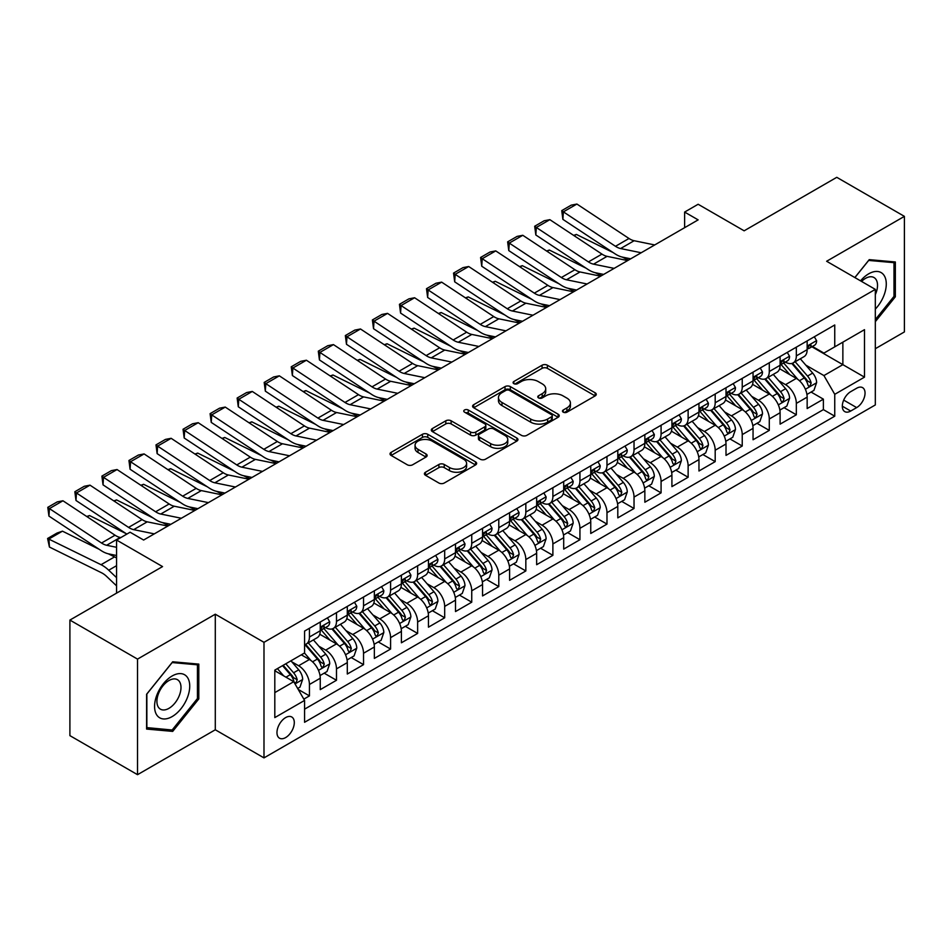 <?xml version="1.0" encoding="UTF-8"?>
<svg xmlns="http://www.w3.org/2000/svg" width="952" height="952" viewBox="0 0 952 952"><rect width="100%" height="100%" fill="white"/><g stroke="black" fill="none" stroke-linecap="round" stroke-linejoin="round"><path stroke-width="1.43" d="M563.239 412.168A2.63 1.523 0 0 0 566.952 412.168L595.167 395.877A3.76 2.166 0 0 0 596.261 394.354A3.76 2.166 0 0 0 595.167 392.819L547.376 365.223A3.76 2.166 0 0 0 542.069 365.223L513.854 381.514A2.63 1.523 0 0 0 513.08 382.585A2.63 1.523 0 0 0 513.854 383.656A2.63 1.523 0 0 0 517.567 383.656L521.22 381.55A12.019 6.938 0 0 1 538.213 381.55L542.2 383.846A12.019 6.938 0 0 1 545.722 388.749A12.019 6.938 0 0 1 542.2 393.664L538.546 395.77A2.63 1.523 0 0 0 537.773 396.841A2.63 1.523 0 0 0 538.546 397.912A2.63 1.523 0 0 0 542.259 397.912L545.913 395.806A12.019 6.938 0 0 1 562.906 395.806L566.892 398.103A12.019 6.938 0 0 1 570.415 403.005A12.019 6.938 0 0 1 566.892 407.92L563.239 410.026A2.63 1.523 0 0 0 562.465 411.097A2.63 1.523 0 0 0 563.239 412.168L563.239 410.026M285.624 737.586A12.245 7.069 120 0 0 293.632 726.804A12.245 7.069 120 0 0 291.752 716.987A12.245 7.069 120 0 0 285.624 717.594A12.245 7.069 120 0 0 277.627 728.387A12.245 7.069 120 0 0 279.507 738.193A12.245 7.069 120 0 0 285.624 737.586M425.508 472.228A3.76 2.166 0 0 0 424.402 473.751A3.76 2.166 0 0 0 425.508 475.286L438.908 483.033A3.76 2.166 0 0 0 444.227 483.033L475.548 464.945A3.76 2.166 0 0 0 476.654 463.41A3.76 2.166 0 0 0 475.548 461.875L427.757 434.279A3.76 2.166 0 0 0 422.45 434.279L391.117 452.367A3.76 2.166 0 0 0 390.022 453.902A3.76 2.166 0 0 0 391.117 455.437L407.313 464.79A3.76 2.166 0 0 0 412.621 464.79L426.032 457.043A3.76 2.166 0 0 0 427.139 455.508A3.76 2.166 0 0 0 426.032 453.985L417.999 449.344A10.044 5.795 0 0 1 415.06 445.238A10.044 5.795 0 0 1 421.26 439.883A10.044 5.795 0 0 1 432.208 441.145L463.672 459.304A10.044 5.795 0 0 1 466.611 463.41A10.044 5.795 0 0 1 460.411 468.765A10.044 5.795 0 0 1 449.463 467.503L444.227 464.481A3.76 2.166 0 0 0 438.908 464.481L425.508 472.228L425.508 475.286M875.316 348.718L904.4 331.927L904.4 216.366L836.772 177.322L744.131 230.812L698.137 204.263L684.619 212.07L698.137 219.876L143.621 540.034L130.091 532.216L116.572 540.034L116.572 593.132M137.528 659.105L137.528 774.678L215.295 729.779L215.295 614.207L137.528 659.105L69.901 620.073L162.554 566.583L116.572 540.034M215.295 614.207L263.99 642.326L875.316 289.372L875.316 404.945L263.99 757.887L263.99 642.326M904.4 216.366L826.633 261.264L875.316 289.372M521.482 435.362A3.76 2.166 0 0 0 526.801 435.362L558.134 417.262A3.76 2.166 0 0 0 559.229 415.738A3.76 2.166 0 0 0 558.134 414.203L510.332 386.607A3.76 2.166 0 0 0 505.024 386.607L473.691 404.695A3.76 2.166 0 0 0 472.597 406.23A3.76 2.166 0 0 0 473.691 407.765L521.482 435.362M465.587 412.74A2.63 1.523 0 0 1 468.253 413.108L516.793 441.133L485.508 459.197A3.76 2.166 0 0 1 480.201 459.197L432.41 431.601L432.41 428.531A3.76 2.166 0 0 0 431.304 430.066A3.76 2.166 0 0 0 432.41 431.601M432.41 428.531L445.81 420.796A3.76 2.166 0 0 1 451.129 420.796L470.514 431.982A3.76 2.166 0 0 0 475.822 431.982L484.711 426.853A3.76 2.166 0 0 0 485.817 425.318A3.76 2.166 0 0 0 484.711 423.783L464.528 412.133A2.63 1.523 0 0 1 463.767 411.062A2.63 1.523 0 0 1 465.385 409.657A2.63 1.523 0 0 1 468.253 409.991L516.841 438.039A3.76 2.166 0 0 1 517.936 439.574A3.76 2.166 0 0 1 516.841 441.109L516.841 438.039M137.528 774.678L69.901 735.634L69.901 620.073M303.819 699.137L309.436 695.888L298.214 689.415M291.824 661.83L298.619 665.745A15.303 8.83 60 0 1 309.436 684.488L320.253 678.24L320.253 689.641L336.484 680.275L324.18 673.171M318.872 646.206L325.667 650.133A15.303 8.83 60 0 1 336.484 668.875L347.302 662.628L347.302 674.028L363.533 664.651L351.228 657.546M345.921 630.593L352.716 634.52A15.303 8.83 60 0 1 363.533 653.25L374.35 647.003L374.35 658.415L390.582 649.038L378.277 641.934M372.97 614.98L379.765 618.895A15.303 8.83 60 0 1 390.582 637.638L401.399 631.39L401.399 642.79L417.63 633.425L405.326 626.321M400.018 599.355L406.813 603.282A15.303 8.83 60 0 1 417.63 622.025L428.459 615.777L428.459 627.178L444.679 617.8L432.375 610.696M427.067 583.743L433.862 587.658A15.303 8.83 60 0 1 444.679 606.4L455.508 600.153L455.508 611.553L471.74 602.188L459.423 595.083M454.128 568.13L460.911 572.045A15.303 8.83 60 0 1 471.74 590.787L482.557 584.54L482.557 595.94L498.788 586.575L486.472 579.459M481.177 552.505L487.959 556.432A15.303 8.83 60 0 1 498.788 575.175L509.606 568.927L509.606 580.327L525.837 570.95L513.521 563.846M508.225 536.892L515.02 540.807A15.303 8.83 60 0 1 525.837 559.55L536.654 553.302L536.654 564.703L552.886 555.337L540.581 548.233M535.274 521.268L542.069 525.195A15.303 8.83 60 0 1 552.886 543.937L563.703 537.69L563.703 549.09L579.935 539.725L567.63 532.608M562.323 505.655L569.117 509.582A15.303 8.83 60 0 1 579.935 528.312L590.752 522.077L590.752 533.477L606.983 524.1L594.679 516.995M589.371 490.042L596.166 493.957A15.303 8.83 60 0 1 606.983 512.7L617.8 506.452L617.8 517.852L634.032 508.487L621.727 501.383M616.42 474.417L623.215 478.344A15.303 8.83 60 0 1 634.032 497.087L644.849 490.839L644.849 502.239L661.081 492.862L648.776 485.758M643.469 458.805L650.264 462.72A15.303 8.83 60 0 1 661.081 481.462L671.91 475.215L671.91 486.615L688.129 477.25L675.825 470.145M670.517 443.192L677.312 447.107A15.303 8.83 60 0 1 688.129 465.849L698.958 459.602L698.958 471.002L715.19 461.637L702.873 454.532M697.578 427.567L704.361 431.494A15.303 8.83 60 0 1 715.19 450.237L726.007 443.989L726.007 455.389L742.239 446.012L729.922 438.908M724.627 411.954L731.41 415.869A15.303 8.83 60 0 1 742.239 434.612L753.056 428.364L753.056 439.764L769.287 430.399L756.983 423.295M751.675 396.341L758.47 400.257A15.303 8.83 60 0 1 769.287 418.999L780.104 412.752L780.104 424.152L796.336 414.786L796.336 403.386A15.303 8.83 -120 0 0 785.519 384.644L778.724 380.717M784.031 407.67L796.336 414.786M320.253 678.24A15.303 8.83 -120 0 0 309.436 659.498L301.32 654.821M347.302 662.628A15.303 8.83 -120 0 0 336.484 643.885L319.753 634.222M374.35 647.003A15.303 8.83 -120 0 0 363.533 628.272L346.802 618.61M401.399 631.39A15.303 8.83 -120 0 0 390.582 612.648L373.85 602.997M428.459 615.777A15.303 8.83 -120 0 0 417.63 597.035L400.911 587.372M455.508 600.153A15.303 8.83 -120 0 0 444.679 581.422L427.96 571.759M482.557 584.54A15.303 8.83 -120 0 0 471.74 565.797L455.008 556.146M509.606 568.927A15.303 8.83 -120 0 0 498.788 550.185L482.057 540.522M536.654 553.302A15.303 8.83 -120 0 0 525.837 534.56L509.106 524.909M563.703 537.69A15.303 8.83 -120 0 0 552.886 518.947L536.154 509.284M590.752 522.077A15.303 8.83 -120 0 0 579.935 503.334L563.203 493.671M617.8 506.452A15.303 8.83 -120 0 0 606.983 487.71L590.252 478.059M644.849 490.839A15.303 8.83 -120 0 0 634.032 472.097L617.301 462.434M671.91 475.215A15.303 8.83 -120 0 0 661.081 456.484L644.361 446.821M698.958 459.602A15.303 8.83 -120 0 0 688.129 440.859L671.41 431.208M726.007 443.989A15.303 8.83 -120 0 0 715.19 425.247L698.459 415.584M753.056 428.364A15.303 8.83 -120 0 0 742.239 409.622L725.507 399.971M780.104 412.752A15.303 8.83 -120 0 0 769.287 394.009L752.556 384.346M856.657 388.237L850.707 391.665A11.864 6.842 120 0 0 842.96 402.113A11.864 6.842 120 0 0 844.781 411.621A11.864 6.842 120 0 0 850.707 411.038L856.657 407.599A11.864 6.842 120 0 0 864.404 397.151A11.864 6.842 120 0 0 862.583 387.642A11.864 6.842 120 0 0 856.657 388.237M274.807 692.616L293.74 681.68L304.569 700.422L304.569 722.282L834.749 416.191L834.749 394.318L823.92 375.576L805.773 365.104M304.569 700.422L274.807 717.594L274.807 670.125L304.569 652.941L304.569 631.081L834.749 324.977L834.749 346.849L864.499 329.666L864.499 377.147L834.749 394.318M325.524 627.558L325.667 627.642A15.303 8.83 60 0 0 333.319 628.403L344.136 622.156A15.303 8.83 -120 0 0 347.302 615.147L347.302 606.4M352.573 611.946L352.716 612.029A15.303 8.83 60 0 0 360.368 612.779L371.185 606.531A15.303 8.83 -120 0 0 374.35 599.534L374.35 590.787M379.622 596.321L379.765 596.404A15.303 8.83 60 0 0 387.416 597.166L398.233 590.918A15.303 8.83 -120 0 0 401.399 583.909L401.399 575.175M406.671 580.708L406.813 580.791A15.303 8.83 60 0 0 414.465 581.553L425.282 575.305A15.303 8.83 -120 0 0 428.459 568.296L428.459 559.55M433.719 565.095L433.862 565.179A15.303 8.83 60 0 0 441.514 565.928L452.331 559.681A15.303 8.83 -120 0 0 455.508 552.684L455.508 543.937M460.768 549.471L460.911 549.554A15.303 8.83 60 0 0 468.562 550.315L479.38 544.068A15.303 8.83 -120 0 0 482.557 537.059L482.557 528.312M487.817 533.858L487.959 533.941A15.303 8.83 60 0 0 495.611 534.703L506.44 528.455A15.303 8.83 -120 0 0 509.606 521.446L509.606 512.7M514.877 518.245L515.02 518.328A15.303 8.83 60 0 0 522.66 519.078L533.489 512.83A15.303 8.83 -120 0 0 536.654 505.833L536.654 497.087M541.926 502.62L542.069 502.704A15.303 8.83 60 0 0 549.721 503.465L560.538 497.218A15.303 8.83 -120 0 0 563.703 490.209L563.703 481.462M568.975 487.007L569.117 487.091A15.303 8.83 60 0 0 576.769 487.84L587.586 481.605A15.303 8.83 -120 0 0 590.752 474.596L590.752 465.849M596.023 471.395L596.166 471.466A15.303 8.83 60 0 0 603.818 472.228L614.635 465.98A15.303 8.83 -120 0 0 617.8 458.971L617.8 450.237M623.072 455.77L623.215 455.853A15.303 8.83 60 0 0 630.867 456.615L641.684 450.367A15.303 8.83 -120 0 0 644.849 443.358L644.849 434.612M650.121 440.157L650.264 440.24A15.303 8.83 60 0 0 657.915 440.99L668.732 434.743A15.303 8.83 -120 0 0 671.91 427.745L671.91 418.999M677.169 424.532L677.312 424.616A15.303 8.83 60 0 0 684.964 425.377L695.781 419.13A15.303 8.83 -120 0 0 698.958 412.121L698.958 403.374M704.218 408.92L704.361 409.003A15.303 8.83 60 0 0 712.013 409.765L722.83 403.517A15.303 8.83 -120 0 0 726.007 396.508L726.007 387.762M731.279 393.307L731.41 393.39A15.303 8.83 60 0 0 739.061 394.14L749.89 387.892A15.303 8.83 -120 0 0 753.056 380.895L753.056 372.149M758.327 377.682L758.47 377.765A15.303 8.83 60 0 0 766.11 378.527L776.939 372.28A15.303 8.83 -120 0 0 780.104 365.27L780.104 356.524M304.569 709.169L823.385 409.622L823.385 399.162L807.153 408.539L807.153 397.139A15.303 8.83 -120 0 0 796.336 378.396L779.605 368.733M785.376 362.069L785.519 362.153A15.303 8.83 -120 0 0 793.171 362.902A15.303 8.83 -120 0 0 796.336 355.905L796.336 347.159M793.171 362.902L803.988 356.667A15.303 8.83 -120 0 0 807.153 349.658L807.153 340.911M309.436 628.272L309.436 637.019A15.303 8.83 60 0 1 306.27 644.016A15.303 8.83 60 0 1 304.569 644.635M306.27 644.016L317.087 637.769A15.303 8.83 -120 0 0 320.253 630.771L320.253 622.025M336.484 612.648L336.484 621.394A15.303 8.83 60 0 1 333.319 628.403M363.533 597.035L363.533 605.781A15.303 8.83 60 0 1 360.368 612.779M390.582 581.41L390.582 590.157A15.303 8.83 60 0 1 387.416 597.166M417.63 565.797L417.63 574.544A15.303 8.83 60 0 1 414.465 581.553M444.679 550.185L444.679 558.931A15.303 8.83 60 0 1 441.514 565.928M471.74 534.56L471.74 543.306A15.303 8.83 60 0 1 468.562 550.315M498.788 518.947L498.788 527.694A15.303 8.83 60 0 1 495.611 534.703M525.837 503.334L525.837 512.081A15.303 8.83 60 0 1 522.66 519.078M552.886 487.71L552.886 496.456A15.303 8.83 60 0 1 549.721 503.465M579.935 472.097L579.935 480.843A15.303 8.83 60 0 1 576.769 487.84M606.983 456.472L606.983 465.219A15.303 8.83 60 0 1 603.818 472.228M634.032 440.859L634.032 449.606A15.303 8.83 60 0 1 630.867 456.615M661.081 425.247L661.081 433.993A15.303 8.83 60 0 1 657.915 440.99M688.129 409.622L688.129 418.368A15.303 8.83 60 0 1 684.964 425.377M715.19 394.009L715.19 402.755A15.303 8.83 60 0 1 712.013 409.765M742.239 378.396L742.239 387.143A15.303 8.83 60 0 1 739.061 394.14M769.287 362.772L769.287 371.518A15.303 8.83 60 0 1 766.11 378.527M769.287 418.999L769.287 430.399M742.239 434.612L742.239 446.012M715.19 450.237L715.19 461.637M688.129 465.849L688.129 477.25M661.081 481.462L661.081 492.862M634.032 497.087L634.032 508.487M606.983 512.7L606.983 524.1M579.935 528.312L579.935 539.725M552.886 543.937L552.886 555.337M525.837 559.55L525.837 570.95M498.788 575.175L498.788 586.575M471.74 590.787L471.74 602.188M444.679 606.4L444.679 617.8M417.63 622.025L417.63 633.425M390.582 637.638L390.582 649.038M363.533 653.25L363.533 664.651M336.484 668.875L336.484 680.275M309.436 684.488L309.436 695.888M293.74 681.68L274.807 670.743M823.92 375.576L842.865 364.652L842.865 342.161L864.499 329.666M811.877 346.766L864.499 377.147M812.425 346.457L823.92 353.097L834.749 346.849M215.295 729.779L263.99 757.887M684.619 212.07L684.619 227.683M811.08 392.057L823.385 399.162M823.385 409.622L834.749 416.191M875.316 321.681L895.344 296.786L895.344 261.978L869.236 259.646L854.837 277.556M146.596 729.065L172.693 731.398L198.801 698.923L198.801 664.115L172.693 661.783L146.596 694.258L146.596 729.065M893.987 296.001L895.344 296.786M197.445 698.149L198.801 698.923M169.932 729.803L172.693 731.398M564.286 412.537L566.892 411.038A12.019 6.938 0 0 0 570.415 406.135L570.415 403.005M545.722 388.749L545.722 391.879A12.019 6.938 0 0 1 542.2 396.782L539.594 398.281M595.119 395.913L547.376 368.353A3.76 2.166 0 0 0 542.069 368.353L514.901 384.025M558.074 417.297L510.332 389.737A3.76 2.166 0 0 0 505.024 389.737L473.739 407.789M551.494 416.809A2.63 1.523 0 0 0 552.255 415.738A2.63 1.523 0 0 0 551.494 414.655L509.534 390.439A2.63 1.523 0 0 0 505.821 390.439L501.978 392.664A12.019 6.938 0 0 0 498.455 397.567A12.019 6.938 0 0 0 501.978 402.47L530.645 419.035A12.019 6.938 0 0 0 547.638 419.035L551.494 416.809L551.494 419.927A2.63 1.523 0 0 0 552.255 418.856L552.255 415.738M498.455 397.567L498.455 400.697A12.019 6.938 0 0 0 501.978 405.6L501.978 402.47M551.494 419.927L547.638 422.152A12.019 6.938 0 0 1 530.645 422.152L501.978 405.6M432.458 431.625L445.81 423.914L445.81 420.796M485.817 425.318L485.817 428.436A3.76 2.166 0 0 1 484.711 429.971L475.822 435.112A3.76 2.166 0 0 1 470.514 435.112L451.129 423.914A3.76 2.166 0 0 0 445.81 423.914M490.625 443.596A10.044 5.795 0 0 0 501.573 444.858A10.044 5.795 0 0 0 507.773 439.491A10.044 5.795 0 0 0 504.822 435.397L493.743 428.995A3.76 2.166 0 0 0 488.435 428.995L479.534 434.124A3.76 2.166 0 0 0 478.44 435.659A3.76 2.166 0 0 0 479.534 437.194L490.625 443.596L490.625 446.714A10.044 5.795 0 0 0 501.573 447.975A10.044 5.795 0 0 0 507.773 442.62L507.773 439.491M478.44 435.659L478.44 438.789A3.76 2.166 0 0 0 479.534 440.324L479.534 437.194M490.625 446.714L479.534 440.324M466.611 463.41L466.611 466.528A10.044 5.795 0 0 1 460.411 471.894A10.044 5.795 0 0 1 449.463 470.633L444.227 467.61A3.76 2.166 0 0 0 438.908 467.61L425.556 475.322M415.06 445.238L415.06 448.368A10.044 5.795 0 0 0 417.999 452.462L417.999 449.344M425.984 457.079L417.999 452.462M475.5 464.969L427.757 437.408A3.76 2.166 0 0 0 422.45 437.408L391.165 455.461M806.927 394.449L813.912 390.415L816.626 382.609A10.139 5.855 -120 0 0 812.675 373.089L800.311 358.785M573.639 235.394L576.412 234.442L613.136 252.577M622.251 257.076L628.427 260.122M797.836 379.384L783.71 363.021M789.803 374.624L781.604 365.128A24.288 14.03 -120 0 0 780.854 364.283M791.79 363.462L804.285 377.932A10.139 5.855 60 0 1 807.903 384.917L808.641 386.119L810.009 385.929L811.152 383.037A10.139 5.855 -120 0 0 807.534 376.052L795.17 361.748M792.528 363.224L805.951 378.777A5.165 2.987 60 0 1 807.26 380.788L811.152 383.037M576.412 234.442L574.163 235.739M641.184 252.756L620.597 248.543A19.123 11.043 60 0 1 615.48 246.294L563.37 211.856L562.882 219.365L614.992 253.803A28.691 16.565 -120 0 0 622.679 257.171L630.7 258.813M814.329 336.77L816.626 340.757A10.139 5.855 60 0 1 814.519 345.243L809.378 348.206A10.139 5.855 -120 0 0 811.152 345.873L810.937 344.969M654.714 244.95L634.127 240.725A19.123 11.043 60 0 1 628.998 238.488L576.9 204.049L563.37 211.856L561.751 210.618L571.212 205.156L576.9 204.049M807.498 348.682L807.534 348.682A10.139 5.855 -120 0 0 809.378 348.206M809.843 345.112L811.152 345.873C810.509 344.338 809.426 344.969 807.903 347.742A10.139 5.855 60 0 1 807.153 349.194M562.882 219.365L561.751 210.618M875.316 309.114A24.871 14.351 120 0 0 885.955 280.281A24.871 14.351 120 0 0 868.688 273.831A24.871 14.351 120 0 0 860.548 280.84M875.316 294.644A17.029 9.829 120 0 0 874.007 277.544A17.029 9.829 120 0 0 865.487 278.389A17.029 9.829 120 0 0 861.56 281.423M854.896 277.579L868.688 260.42L893.987 262.669L893.987 296.393L875.316 319.61M892.31 261.705L893.987 262.669M187.377 697.637A24.871 14.351 120 0 0 180.951 673.623A24.871 14.351 120 0 0 156.925 694.924A24.871 14.351 120 0 0 163.363 718.938A24.871 14.351 120 0 0 187.377 697.637M179.381 695.365A17.029 9.829 120 0 0 177.465 679.692A17.029 9.829 120 0 0 158.532 693.496A17.029 9.829 120 0 0 160.436 709.181A17.029 9.829 120 0 0 179.381 695.365M146.858 727.744L146.858 694.02L172.157 662.556L197.445 664.817L197.445 698.542L172.157 730.005L146.596 727.59M195.767 663.853L197.445 664.817M779.878 410.074L786.864 406.04L789.577 398.222A10.139 5.855 -120 0 0 785.626 388.702L773.262 374.398M546.591 251.007L549.363 250.055L586.087 268.19M595.202 272.688L601.378 275.747M770.787 394.997L756.662 378.646M762.754 390.237L754.555 380.74A24.288 14.03 -120 0 0 753.794 379.896M764.742 379.075L777.237 393.545A10.139 5.855 60 0 1 780.854 400.53L781.592 401.732L782.961 401.542L784.103 398.662A10.139 5.855 -120 0 0 780.485 391.677L768.121 377.361M765.467 378.837L778.903 394.39A5.165 2.987 60 0 1 780.212 396.413L784.103 398.662M549.363 250.055L547.114 251.352M752.83 425.687L759.815 421.653L762.516 413.846A10.139 5.855 -120 0 0 758.577 404.326L746.213 390.011M519.542 266.631L522.303 265.667L559.038 283.803M568.154 288.313L574.33 291.36M743.738 410.621L729.613 394.259M735.706 405.849L727.506 396.365A24.288 14.03 -120 0 0 726.745 395.52M737.693 394.687L750.188 409.17A10.139 5.855 60 0 1 753.806 416.155L754.543 417.357L755.912 417.154L757.054 414.275A10.139 5.855 -120 0 0 753.437 407.289L741.072 392.986M738.419 394.461L751.854 410.003A5.165 2.987 60 0 1 753.151 412.026L757.054 414.275M522.303 265.667L520.066 266.965M725.781 441.3L732.766 437.265L735.468 429.459A10.139 5.855 -120 0 0 731.529 419.939L719.165 405.635M492.493 282.244L495.254 281.292L531.978 299.428M541.105 303.926L547.281 306.972M716.689 426.234L702.564 409.884M708.645 421.474L700.446 411.978A24.288 14.03 -120 0 0 699.696 411.133M710.632 410.312L723.139 424.782A10.139 5.855 60 0 1 726.757 431.768L727.495 432.97L728.863 432.779L729.994 429.887A10.139 5.855 -120 0 0 726.388 422.914L714.024 408.598M711.37 410.074L724.805 425.627A5.165 2.987 60 0 1 726.102 427.65L729.994 429.887M495.254 281.292L493.005 282.589M698.732 456.924L705.718 452.89L708.419 445.072A10.139 5.855 -120 0 0 704.468 435.564L692.116 421.248M465.445 297.857L468.205 296.905L504.929 315.041M514.056 319.539L520.232 322.597M689.641 441.847L675.515 425.496M681.596 437.087L673.397 427.591A24.288 14.03 -120 0 0 672.647 426.746M683.584 425.925L696.091 440.395A10.139 5.855 60 0 1 699.708 447.38L700.434 448.582L701.814 448.392L702.945 445.512A10.139 5.855 -120 0 0 699.339 438.527L686.975 424.211M684.321 425.687L697.756 441.24A5.165 2.987 60 0 1 699.054 443.263L702.945 445.512M468.205 296.905L465.956 298.202M614.135 268.381L593.548 264.156A19.123 11.043 60 0 1 588.431 261.907L536.321 227.469L535.833 234.977L587.943 269.416A28.691 16.565 -120 0 0 595.631 272.784L603.651 274.426M787.268 352.395L789.577 356.369A10.139 5.855 60 0 1 787.471 360.856L782.33 363.819A10.139 5.855 -120 0 0 784.103 361.486L783.889 360.594M627.666 260.574L607.078 256.35A19.123 11.043 60 0 1 601.95 254.101L549.851 219.662L536.321 227.469L534.691 226.243L544.163 220.769L549.851 219.662M780.438 364.295L780.485 364.295A10.139 5.855 -120 0 0 782.33 363.819M782.794 360.737L784.103 361.486C783.46 359.963 782.377 360.582 780.854 363.367A10.139 5.855 60 0 1 780.104 364.806M535.833 234.977L534.691 226.243M587.087 283.993L566.5 279.769A19.123 11.043 60 0 1 561.371 277.52L509.272 243.093L508.784 250.602L560.883 285.029A28.691 16.565 -120 0 0 568.582 288.397L576.603 290.051M760.22 368.007L762.516 371.994A10.139 5.855 60 0 1 760.422 376.468L755.281 379.443A10.139 5.855 -120 0 0 757.054 377.111L756.84 376.207M600.617 276.187L580.03 271.963A19.123 11.043 60 0 1 574.901 269.714L522.791 235.287L509.272 243.093L507.642 241.856L517.115 236.393L522.791 235.287M753.389 379.919L753.437 379.919A10.139 5.855 -120 0 0 755.281 379.443M755.745 376.349L757.054 377.111C756.412 375.576 755.329 376.207 753.806 378.979A10.139 5.855 60 0 1 753.056 380.419M508.784 250.602L507.642 241.856M560.038 299.606L539.451 295.394A19.123 11.043 60 0 1 534.322 293.145L482.224 258.706L481.736 266.215L533.834 300.654A28.691 16.565 -120 0 0 541.521 304.021L549.554 305.663M733.171 383.62L735.468 387.607A10.139 5.855 60 0 1 733.373 392.093L728.232 395.056A10.139 5.855 -120 0 0 729.994 392.724L729.779 391.819M573.556 291.8L552.981 287.575A19.123 11.043 60 0 1 547.852 285.338L495.742 250.9L482.224 258.706L480.593 257.468L490.066 252.006L495.742 250.9M726.34 395.532L726.388 395.532A10.139 5.855 -120 0 0 728.232 395.056M728.685 391.962L729.994 392.724C729.363 391.201 728.28 391.819 726.757 394.592A10.139 5.855 60 0 1 726.007 396.044M481.736 266.215L480.593 257.468M532.989 315.231L512.402 311.007A19.123 11.043 60 0 1 507.273 308.757L455.175 274.331L454.687 281.828L506.785 316.266A28.691 16.565 -120 0 0 514.473 319.634L522.505 321.288M706.122 399.245L708.419 403.22A10.139 5.855 60 0 1 706.324 407.706L701.184 410.681A10.139 5.855 -120 0 0 702.945 408.337L702.731 407.444M546.507 307.425L525.92 303.2A19.123 11.043 60 0 1 520.803 300.951L468.693 266.512L455.175 274.331L453.545 273.093L463.017 267.619L468.693 266.512M699.292 411.145L699.339 411.145A10.139 5.855 -120 0 0 701.184 410.681M701.636 407.587L702.945 408.337C702.314 406.813 701.231 407.432 699.708 410.217A10.139 5.855 60 0 1 698.958 411.657M454.687 281.828L453.545 273.093M671.672 472.537L678.669 468.503L681.37 460.697A10.139 5.855 -120 0 0 677.419 451.177L665.067 436.873M438.396 313.482L441.157 312.518L477.88 330.653M486.996 335.163L493.184 338.21M662.592 457.472L648.467 441.109M654.548 452.7L646.348 443.215A24.288 14.03 -120 0 0 645.599 442.371M656.535 441.549L669.042 456.02A10.139 5.855 60 0 1 672.647 463.005L673.385 464.207L674.754 464.005L675.896 461.125A10.139 5.855 -120 0 0 672.279 454.14L659.926 439.836M657.273 441.312L670.708 456.865A5.165 2.987 60 0 1 672.005 458.876L675.896 461.125M441.157 312.518L438.908 313.815M505.94 330.844L485.353 326.619A19.123 11.043 60 0 1 480.224 324.382L428.126 289.943L427.638 297.452L479.737 331.879A28.691 16.565 -120 0 0 487.424 335.259L495.457 336.901M679.073 414.858L681.37 418.844A10.139 5.855 60 0 1 679.276 423.331L674.135 426.294A10.139 5.855 -120 0 0 675.896 423.961L675.682 423.057M519.459 323.037L498.872 318.813A19.123 11.043 60 0 1 493.755 316.564L441.645 282.137L428.126 289.943L426.496 288.706L435.968 283.244L441.645 282.137M672.243 426.77L672.279 426.77A10.139 5.855 -120 0 0 674.135 426.294M674.587 423.2L675.896 423.961C675.265 422.426 674.183 423.057 672.647 425.83A10.139 5.855 60 0 1 671.91 427.269M427.638 297.452L426.496 288.706M644.623 488.162L651.62 484.116L654.322 476.309A10.139 5.855 -120 0 0 650.371 466.789L638.018 452.486M411.347 329.094L414.108 328.142L450.832 346.278M459.947 350.776L466.135 353.835M635.543 473.084L621.418 456.734M627.499 468.325L619.3 458.828A24.288 14.03 -120 0 0 618.55 457.983M629.486 457.162L641.993 471.633A10.139 5.855 60 0 1 645.599 478.618L646.337 479.82L647.705 479.63L648.847 476.75A10.139 5.855 -120 0 0 645.23 469.764L632.878 455.449M630.224 456.924L643.659 472.478A5.165 2.987 60 0 1 644.956 474.501L648.847 476.75M414.108 328.142L411.859 329.44M478.892 346.468L458.305 342.244A19.123 11.043 60 0 1 453.176 339.995L401.066 305.556L400.578 313.065L452.688 347.504A28.691 16.565 -120 0 0 460.375 350.872L468.396 352.514M652.025 430.471L654.322 434.457A10.139 5.855 60 0 1 652.227 438.943L647.086 441.906A10.139 5.855 -120 0 0 648.847 439.574L648.633 438.67M492.41 338.65L471.823 334.438A19.123 11.043 60 0 1 466.706 332.188L414.596 297.75L401.066 305.556L399.447 304.319L408.908 298.857L414.596 297.75M645.194 442.382L645.23 442.382A10.139 5.855 -120 0 0 647.086 441.906M647.538 438.824L648.847 439.574C648.205 438.051 647.134 438.67 645.599 441.454A10.139 5.855 60 0 1 644.849 442.894M400.578 313.065L399.447 304.319M617.574 503.775L624.572 499.74L627.273 491.934A10.139 5.855 -120 0 0 623.322 482.414L610.97 468.098M384.287 344.707L387.059 343.755L423.783 361.891M432.898 366.401L439.074 369.447M608.483 488.697L594.357 472.347M600.45 483.937L592.251 474.453A24.288 14.03 -120 0 0 591.501 473.608M602.438 472.775L614.933 487.257A10.139 5.855 60 0 1 618.55 494.231L619.288 495.433L620.656 495.242L621.799 492.362A10.139 5.855 -120 0 0 618.181 485.377L605.829 471.073M603.175 472.537L616.598 488.09A5.165 2.987 60 0 1 617.908 490.113L621.799 492.362M387.059 343.755L384.81 345.052M451.831 362.081L431.256 357.857A19.123 11.043 60 0 1 426.127 355.608L374.017 321.181L373.529 328.69L425.639 363.117A28.691 16.565 -120 0 0 433.327 366.484L441.347 368.138M624.976 446.095L627.273 450.07A10.139 5.855 60 0 1 625.167 454.556L620.038 457.531A10.139 5.855 -120 0 0 621.799 455.187L621.585 454.294M465.361 354.275L444.774 350.05A19.123 11.043 60 0 1 439.645 347.801L387.547 313.375L374.017 321.181L372.399 319.943L381.859 314.469L387.547 313.375M618.145 458.007L618.181 458.007A10.139 5.855 -120 0 0 620.038 457.531M620.49 454.437L621.799 455.187C621.156 453.664 620.073 454.294 618.55 457.067A10.139 5.855 60 0 1 617.8 458.507M373.529 328.69L372.399 319.943M590.526 519.387L597.523 515.353L600.224 507.547A10.139 5.855 -120 0 0 596.273 498.027L583.909 483.723M357.238 360.332L360.011 359.368L396.734 377.504M405.849 382.014L412.026 385.06M581.434 504.322L567.309 487.959M573.402 499.562L565.202 490.066A24.288 14.03 -120 0 0 564.453 489.221M575.389 488.4L587.884 502.87A10.139 5.855 60 0 1 591.501 509.855L592.239 511.057L593.608 510.867L594.75 507.975A10.139 5.855 -120 0 0 591.132 500.99L578.78 486.686M576.127 488.162L589.55 503.715A5.165 2.987 60 0 1 590.859 505.726L594.75 507.975M360.011 359.368L357.762 360.677M424.782 377.694L404.195 373.47A19.123 11.043 60 0 1 399.078 371.232L346.968 336.794L346.48 344.303L398.59 378.741A28.691 16.565 -120 0 0 406.278 382.109L414.298 383.751M597.927 461.708L600.224 465.695A10.139 5.855 60 0 1 598.118 470.181L592.977 473.144A10.139 5.855 -120 0 0 594.75 470.812L594.536 469.907M438.313 369.888L417.726 365.663A19.123 11.043 60 0 1 412.597 363.426L360.499 328.987L346.968 336.794L345.35 335.556L354.81 330.094L360.499 328.987M591.097 473.62L591.132 473.62A10.139 5.855 -120 0 0 592.977 473.144M593.441 470.05L594.75 470.812C594.107 469.276 593.025 469.907 591.501 472.68A10.139 5.855 60 0 1 590.752 474.12M346.48 344.303L345.35 335.556M563.477 535.012L570.462 530.978L573.175 523.16A10.139 5.855 -120 0 0 569.225 513.64L556.861 499.336M330.189 375.945L332.962 374.993L369.685 393.128M378.801 397.627L384.977 400.685M554.385 519.935L540.26 503.584M546.353 515.175L538.154 505.679A24.288 14.03 -120 0 0 537.392 504.834M548.34 504.013L560.835 518.483A10.139 5.855 60 0 1 564.453 525.468L565.19 526.67L566.559 526.48L567.701 523.6A10.139 5.855 -120 0 0 564.084 516.615L551.72 502.299M549.066 503.775L562.501 519.328A5.165 2.987 60 0 1 563.81 521.351L567.701 523.6M332.962 374.993L330.713 376.29M536.428 550.625L543.413 546.591L546.115 538.784A10.139 5.855 -120 0 0 542.176 529.264L529.812 514.949M303.141 391.558L305.913 390.606L342.637 408.741M351.752 413.251L357.928 416.298M527.337 535.559L513.211 519.197M519.304 530.788L511.105 521.303A24.288 14.03 -120 0 0 510.343 520.458M521.291 519.625L533.786 534.108A10.139 5.855 60 0 1 537.404 541.093L538.142 542.295L539.51 542.093L540.653 539.213A10.139 5.855 -120 0 0 537.035 532.227L524.671 517.924M522.017 519.399L535.452 534.941A5.165 2.987 60 0 1 536.761 536.964L540.653 539.213M305.913 390.606L303.664 391.903M509.38 566.238L516.365 562.204L519.066 554.397A10.139 5.855 -120 0 0 515.127 544.877L502.763 530.573M276.092 407.182L278.853 406.23L315.588 424.366M324.703 428.864L330.88 431.91M500.288 551.172L486.163 534.822M492.243 546.412L484.056 536.916A24.288 14.03 -120 0 0 483.295 536.071M494.231 535.25L506.738 549.721A10.139 5.855 60 0 1 510.355 556.706L511.093 557.908L512.462 557.717L513.592 554.826A10.139 5.855 -120 0 0 509.986 547.852L497.622 533.537M494.969 535.012L508.404 550.565A5.165 2.987 60 0 1 509.701 552.588L513.592 554.826M278.853 406.23L276.615 407.527M482.331 581.862L489.316 577.828L492.017 570.01A10.139 5.855 -120 0 0 488.078 560.502L475.714 546.186M249.043 422.795L251.804 421.843L288.527 439.979M297.655 444.477L303.831 447.535M473.239 566.785L459.114 550.434M465.195 562.025L456.996 552.529A24.288 14.03 -120 0 0 456.246 551.684M467.182 550.863L479.689 565.333A10.139 5.855 60 0 1 483.307 572.319L484.044 573.52L485.413 573.33L486.543 570.45A10.139 5.855 -120 0 0 482.938 563.465L470.574 549.149M467.92 550.625L481.355 566.178A5.165 2.987 60 0 1 482.652 568.201L486.543 570.45M251.804 421.843L249.555 423.14M455.282 597.475L462.267 593.441L464.969 585.635A10.139 5.855 -120 0 0 461.018 576.115L448.666 561.799M221.995 438.42L224.755 437.456L261.479 455.591M270.606 460.102L276.782 463.148M446.19 582.41L432.065 566.047M438.146 577.638L429.947 568.154A24.288 14.03 -120 0 0 429.197 567.309M440.133 566.488L452.64 580.958A10.139 5.855 60 0 1 456.246 587.943L456.984 589.145L458.364 588.943L459.495 586.063A10.139 5.855 -120 0 0 455.889 579.078L443.525 564.774M440.871 566.25L454.306 581.803A5.165 2.987 60 0 1 455.603 583.814L459.495 586.063M224.755 437.456L222.506 438.753M428.221 613.1L435.219 609.054L437.92 601.247A10.139 5.855 -120 0 0 433.969 591.727L421.617 577.424M194.946 454.033L197.707 453.081L234.43 471.216M243.545 475.714L249.733 478.761M419.142 598.023L405.017 581.672M411.097 593.263L402.898 583.766A24.288 14.03 -120 0 0 402.149 582.922M413.085 582.1L425.592 596.571A10.139 5.855 60 0 1 429.197 603.556L429.935 604.758L431.304 604.568L432.446 601.688A10.139 5.855 -120 0 0 428.828 594.702L416.476 580.387M413.822 581.862L427.258 597.416A5.165 2.987 60 0 1 428.555 599.439L432.446 601.688M197.707 453.081L195.457 454.378M401.173 628.713L408.17 624.679L410.871 616.872A10.139 5.855 -120 0 0 406.92 607.352L394.568 593.037M167.885 469.645L170.658 468.693L207.381 486.829M216.497 491.327L222.673 494.385M392.081 613.635L377.956 597.285M384.049 608.875L375.85 599.391A24.288 14.03 -120 0 0 375.1 598.534M386.036 597.713L398.543 612.196A10.139 5.855 60 0 1 402.149 619.169L402.886 620.371L404.255 620.18L405.397 617.301A10.139 5.855 -120 0 0 401.78 610.315L389.428 596.011M386.774 597.475L400.209 613.028A5.165 2.987 60 0 1 401.506 615.052L405.397 617.301M170.658 468.693L168.409 469.99M374.124 644.326L381.121 640.291L383.823 632.485A10.139 5.855 -120 0 0 379.872 622.965L367.508 608.661M140.837 485.27L143.609 484.306L180.333 502.442M189.448 506.952L195.624 509.998M365.032 629.26L350.907 612.898M357 624.5L348.801 615.004A24.288 14.03 -120 0 0 348.051 614.159M358.987 613.338L371.482 627.808A10.139 5.855 60 0 1 375.1 634.794L375.838 635.995L377.206 635.805L378.349 632.913A10.139 5.855 -120 0 0 374.731 625.928L362.379 611.624M359.725 613.1L373.148 628.653A5.165 2.987 60 0 1 374.457 630.664L378.349 632.913M143.609 484.306L141.36 485.615M347.075 659.95L354.061 655.916L356.774 648.098A10.139 5.855 -120 0 0 352.823 638.578L340.459 624.274M113.788 500.883L116.561 499.931L153.284 518.067M162.399 522.565L168.575 525.623M337.984 644.873L323.858 628.522M329.951 640.113L321.752 630.617A24.288 14.03 -120 0 0 321.002 629.772M331.939 628.951L344.434 643.421A10.139 5.855 60 0 1 348.051 650.406L348.789 651.608L350.157 651.418L351.3 648.538A10.139 5.855 -120 0 0 347.682 641.553L335.318 627.237M332.676 628.713L346.1 644.266A5.165 2.987 60 0 1 347.409 646.289L351.3 648.538M116.561 499.931L114.311 501.228M320.027 675.563L327.012 671.529L329.725 663.722A10.139 5.855 -120 0 0 325.774 654.202L313.41 639.887M86.739 516.496L89.512 515.544L126.235 533.679M310.935 660.486L304.462 653.001M302.903 655.726L301.844 654.512M304.89 644.563L317.385 659.046A10.139 5.855 60 0 1 321.002 666.019L321.74 667.221L323.109 667.031L324.251 664.151A10.139 5.855 -120 0 0 320.634 657.166L308.269 642.862M305.616 644.337L319.051 659.879A5.165 2.987 60 0 1 320.36 661.902L324.251 664.151M89.512 515.544L87.263 516.841M297.667 688.474L299.963 687.142L302.665 679.335A10.139 5.855 -120 0 0 298.726 669.815L290.943 660.807M62.463 531.168L48.933 538.975L49.421 547.043L47.6 538.487L57.072 533.025L62.463 531.168L99.186 549.304M108.302 553.802L114.561 556.896A28.691 16.565 60 0 1 116.572 558.003M283.672 675.872L277.413 668.613M47.6 538.487L101.043 564.703A28.691 16.565 60 0 1 108.73 570.212L116.572 577.662M116.572 585.861L106.648 576.448A19.123 11.043 -120 0 0 101.531 572.771L49.421 547.043M275.854 671.35L274.807 670.148M282.554 665.65L290.336 674.659A10.139 5.855 60 0 1 293.954 681.644L294.692 682.846L296.06 682.655L297.202 679.764A10.139 5.855 -120 0 0 293.585 672.79L285.802 663.77M283.184 665.293L292.002 675.503A5.165 2.987 60 0 1 293.299 677.526L297.202 679.764M397.734 393.319L377.147 389.094A19.123 11.043 60 0 1 372.03 386.845L319.92 352.407L319.432 359.915L371.542 394.354A28.691 16.565 -120 0 0 379.229 397.722L387.25 399.364M570.867 477.333L573.175 481.307A10.139 5.855 60 0 1 571.069 485.794L565.928 488.757A10.139 5.855 -120 0 0 567.701 486.424L567.487 485.532M411.264 385.512L390.677 381.288A19.123 11.043 60 0 1 385.548 379.039L333.45 344.6L319.92 352.407L318.301 351.181L327.762 345.707L333.45 344.6M564.048 489.233L564.084 489.233A10.139 5.855 -120 0 0 565.928 488.757M566.392 485.675L567.701 486.424C567.059 484.901 565.976 485.52 564.453 488.305A10.139 5.855 60 0 1 563.703 489.745M319.432 359.915L318.301 351.181M370.685 408.932L350.098 404.707A19.123 11.043 60 0 1 344.981 402.458L292.871 368.031L292.383 375.54L344.493 409.967A28.691 16.565 -120 0 0 352.18 413.335L360.201 414.989M543.818 492.946L546.115 496.92A10.139 5.855 60 0 1 544.02 501.406L538.88 504.382A10.139 5.855 -120 0 0 540.653 502.049L540.438 501.145M384.215 401.125L363.628 396.901A19.123 11.043 60 0 1 358.499 394.652L306.401 360.225L292.871 368.031L291.241 366.794L300.713 361.332L306.401 360.225M536.987 504.857L537.035 504.857A10.139 5.855 -120 0 0 538.88 504.382M539.344 501.287L540.653 502.049C540.01 500.514 538.927 501.145 537.404 503.917A10.139 5.855 60 0 1 536.654 505.357M292.383 375.54L291.241 366.794M343.636 424.544L323.049 420.332A19.123 11.043 60 0 1 317.92 418.083L265.822 383.644L265.334 391.153L317.433 425.592A28.691 16.565 -120 0 0 325.12 428.959L333.152 430.601M516.769 508.558L519.066 512.545A10.139 5.855 60 0 1 516.972 517.031L511.831 519.994A10.139 5.855 -120 0 0 513.592 517.662L513.39 516.757M357.167 416.738L336.58 412.513A19.123 11.043 60 0 1 331.451 410.276L279.341 375.838L265.822 383.644L264.192 382.406L273.664 376.944L279.341 375.838M509.939 520.47L509.986 520.47A10.139 5.855 -120 0 0 511.831 519.994M512.283 516.9L513.592 517.662C512.961 516.139 511.878 516.757 510.355 519.53A10.139 5.855 60 0 1 509.606 520.982M265.334 391.153L264.192 382.406M316.588 440.169L296.001 435.945A19.123 11.043 60 0 1 290.872 433.695L238.773 399.269L238.286 406.766L290.384 441.204A28.691 16.565 -120 0 0 298.071 444.572L306.104 446.226M489.721 524.183L492.017 528.158A10.139 5.855 60 0 1 489.923 532.644L484.782 535.619A10.139 5.855 -120 0 0 486.543 533.275L486.329 532.382M330.106 432.363L309.531 428.138A19.123 11.043 60 0 1 304.402 425.889L252.292 391.45L238.773 399.269L237.143 398.031L246.616 392.557L252.292 391.45M482.89 536.083L482.938 536.083A10.139 5.855 -120 0 0 484.782 535.619M485.234 532.525L486.543 533.275C485.913 531.751 484.83 532.37 483.307 535.155A10.139 5.855 60 0 1 482.557 536.595M238.286 406.766L237.143 398.031M289.539 455.782L268.952 451.557A19.123 11.043 60 0 1 263.823 449.32L211.725 414.882L211.237 422.39L263.335 456.817A28.691 16.565 -120 0 0 271.022 460.197L279.055 461.839M462.672 539.796L464.969 543.782A10.139 5.855 60 0 1 462.874 548.269L457.733 551.232A10.139 5.855 -120 0 0 459.495 548.899L459.28 547.995M303.057 447.975L282.47 443.751A19.123 11.043 60 0 1 277.353 441.502L225.243 407.075L211.725 414.882L210.095 413.644L219.567 408.182L225.243 407.075M455.841 551.708L455.889 551.708A10.139 5.855 -120 0 0 457.733 551.232M458.186 548.138L459.495 548.899C458.864 547.364 457.781 547.995 456.246 550.768A10.139 5.855 60 0 1 455.508 552.208M211.237 422.39L210.095 413.644M262.49 471.407L241.903 467.182A19.123 11.043 60 0 1 236.774 464.933L184.676 430.494L184.188 438.003L236.286 472.442A28.691 16.565 -120 0 0 243.974 475.81L252.006 477.452M435.623 555.409L437.92 559.395A10.139 5.855 60 0 1 435.826 563.881L430.685 566.845A10.139 5.855 -120 0 0 432.446 564.512L432.232 563.608M276.009 463.588L255.422 459.376A19.123 11.043 60 0 1 250.305 457.127L198.195 422.688L184.676 430.494L183.046 429.257L192.518 423.795L198.195 422.688M428.793 567.321L428.828 567.321A10.139 5.855 -120 0 0 430.685 566.845M431.137 563.762L432.446 564.512C431.815 562.989 430.732 563.608 429.197 566.392A10.139 5.855 60 0 1 428.459 567.832M184.188 438.003L183.046 429.257M235.441 487.019L214.855 482.795A19.123 11.043 60 0 1 209.726 480.546L157.615 446.119L157.128 453.628L209.238 488.055A28.691 16.565 -120 0 0 216.925 491.422L224.946 493.077M408.575 571.033L410.871 575.008A10.139 5.855 60 0 1 408.777 579.494L403.636 582.469A10.139 5.855 -120 0 0 405.397 580.125L405.183 579.232M248.96 479.213L228.373 474.988A19.123 11.043 60 0 1 223.256 472.739L171.146 438.313L157.615 446.119L155.997 444.882L165.458 439.407L171.146 438.313M401.744 582.945L401.78 582.945A10.139 5.855 -120 0 0 403.636 582.469M404.088 579.375L405.397 580.125C404.755 578.602 403.684 579.232 402.149 582.005A10.139 5.855 60 0 1 401.399 583.445M157.128 453.628L155.997 444.882M208.381 502.632L187.806 498.408A19.123 11.043 60 0 1 182.677 496.17L130.567 461.732L130.079 469.241L182.189 503.667A28.691 16.565 -120 0 0 189.876 507.047L197.897 508.689M381.526 586.646L383.823 590.633A10.139 5.855 60 0 1 381.716 595.119L376.587 598.082A10.139 5.855 -120 0 0 378.349 595.75L378.134 594.845M221.911 494.826L201.324 490.601A19.123 11.043 60 0 1 196.195 488.352L144.097 453.925L130.567 461.732L128.948 460.494L138.409 455.032L144.097 453.925M374.695 598.558L374.731 598.558A10.139 5.855 -120 0 0 376.587 598.082M377.04 594.988L378.349 595.75C377.706 594.215 376.623 594.845 375.1 597.618A10.139 5.855 60 0 1 374.35 599.058M130.079 469.241L128.948 460.494M181.332 518.257L160.745 514.032A19.123 11.043 60 0 1 155.628 511.783L103.518 477.345L103.03 484.854L155.14 519.292A28.691 16.565 -120 0 0 162.828 522.66L170.848 524.302M354.477 602.259L356.774 606.245A10.139 5.855 60 0 1 354.668 610.732L349.527 613.695A10.139 5.855 -120 0 0 351.3 611.362L351.086 610.47M194.862 510.439L174.275 506.226A19.123 11.043 60 0 1 169.147 503.977L117.048 469.538L103.518 477.345L101.9 476.107L111.36 470.645L117.048 469.538M347.647 614.171L347.682 614.171A10.139 5.855 -120 0 0 349.527 613.695M349.991 610.613L351.3 611.362C350.657 609.839 349.574 610.458 348.051 613.243A10.139 5.855 60 0 1 347.302 614.683M103.03 484.854L101.9 476.107M154.284 533.87L133.696 529.645A19.123 11.043 60 0 1 128.579 527.396L76.469 492.969L75.981 500.478L126.854 534.096M327.417 617.884L329.725 621.858A10.139 5.855 60 0 1 327.619 626.345L322.478 629.32A10.139 5.855 -120 0 0 324.251 626.987L324.037 626.083M167.814 526.063L147.227 521.839A19.123 11.043 60 0 1 142.098 519.59L90 485.163L76.469 492.969L74.851 491.732L84.311 486.27L90 485.163M320.598 629.796L320.634 629.796A10.139 5.855 -120 0 0 322.478 629.32M322.942 626.226L324.251 626.987C323.609 625.452 322.526 626.083 321.002 628.856A10.139 5.855 60 0 1 320.253 630.295M75.981 500.478L74.851 491.732M116.572 547.305L106.648 545.27A19.123 11.043 60 0 1 101.531 543.021L49.421 508.582L48.933 516.091L101.043 550.53A28.691 16.565 -120 0 0 108.73 553.897L116.572 555.504M120.797 537.582L120.178 537.452A19.123 11.043 60 0 1 115.049 535.214L62.951 500.776L49.421 508.582L47.79 507.345L57.263 501.882L62.951 500.776M48.933 516.091L47.79 507.345M298.619 665.745L309.436 659.498M325.667 650.133L336.484 643.885M352.716 634.52L363.533 628.272M379.765 618.895L390.582 612.648M406.813 603.282L417.63 597.035M433.862 587.658L444.679 581.422M460.911 572.045L471.74 565.797M487.959 556.432L498.788 550.185M515.02 540.807L525.837 534.56M542.069 525.195L552.886 518.947M569.117 509.582L579.935 503.334M596.166 493.957L606.983 487.71M623.215 478.344L634.032 472.097M650.264 462.72L661.081 456.484M677.312 447.107L688.129 440.859M704.361 431.494L715.19 425.247M731.41 415.869L742.239 409.622M758.47 400.257L769.287 394.009M785.519 384.644L796.336 378.396M796.336 355.905L807.153 349.658M309.436 637.019L320.253 630.771M336.484 621.394L347.302 615.147M363.533 605.781L374.35 599.534M390.582 590.157L401.399 583.909M417.63 574.544L428.459 568.296M444.679 558.931L455.508 552.684M471.74 543.306L482.557 537.059M498.788 527.694L509.606 521.446M525.837 512.081L536.654 505.833M552.886 496.456L563.703 490.209M579.935 480.843L590.752 474.596M606.983 465.219L617.8 458.971M634.032 449.606L644.849 443.358M661.081 433.993L671.91 427.745M688.129 418.368L698.958 412.121M715.19 402.755L726.007 396.508M742.239 387.143L753.056 380.895M769.287 371.518L780.104 365.27M796.336 403.386L807.153 397.139M843.686 400.114L856.657 407.599M842.318 406.195L850.707 411.038M566.892 411.038L566.892 407.92M538.546 397.912L538.546 395.77M542.2 396.782L542.2 393.664M513.854 383.656L513.854 381.514M542.069 368.353L542.069 365.223M547.376 368.353L547.376 365.223M595.167 395.877L595.167 392.819M473.691 407.765L473.691 404.695M505.024 389.737L505.024 386.607M510.332 389.737L510.332 386.607M558.134 417.262L558.134 414.203M530.645 422.152L530.645 419.035M547.638 422.152L547.638 419.035M451.129 423.914L451.129 420.796M470.514 435.112L470.514 431.982M475.822 435.112L475.822 431.982M484.711 429.971L484.711 426.853M468.253 413.108L468.253 409.991M438.908 467.61L438.908 464.481M444.227 467.61L444.227 464.481M449.463 470.633L449.463 467.503M426.032 457.043L426.032 453.985M391.117 455.437L391.117 452.367M422.45 437.408L422.45 434.279M427.757 437.408L427.757 434.279M475.548 464.945L475.548 461.875M805.38 389.261L816.554 382.799M807.534 376.052L812.675 373.089M799.454 380.729L804.285 377.932M816.554 340.637L807.153 346.064M620.597 248.543L634.127 240.725M615.48 246.294L628.998 238.488M778.331 404.874L789.505 398.424M780.485 391.677L785.626 388.702M772.405 396.341L777.237 393.545M751.283 420.487L762.457 414.037M753.437 407.289L758.577 404.326M745.356 411.954L750.188 409.17M724.234 436.111L735.408 429.661M726.388 422.914L731.529 419.939M718.308 427.579L723.139 424.782M697.185 451.724L708.359 445.274M699.339 438.527L704.468 435.564M691.247 443.192L696.091 440.395M789.505 356.25L780.104 361.677M593.548 264.156L607.078 256.35M588.431 261.907L601.95 254.101M762.457 371.875L753.056 377.301M566.5 279.769L580.03 271.963M561.371 277.52L574.901 269.714M735.408 387.488L726.007 392.914M539.451 295.394L552.981 287.575M534.322 293.145L547.852 285.338M708.359 403.101L698.958 408.539M512.402 311.007L525.92 303.2M507.273 308.757L520.803 300.951M670.137 467.337L681.299 460.887M672.279 454.14L677.419 451.177M664.198 458.805L669.042 456.02M681.299 418.725L671.91 424.152M485.353 326.619L498.872 318.813M480.224 324.382L493.755 316.564M643.076 482.962L654.25 476.512M645.23 469.764L650.371 466.789M637.15 474.429L641.993 471.633M654.25 434.338L644.849 439.764M458.305 342.244L471.823 334.438M453.176 339.995L466.706 332.188M616.027 498.574L627.201 492.125M618.181 485.377L623.322 482.414M610.101 490.042L614.933 487.257M627.201 449.963L617.8 455.389M431.256 357.857L444.774 350.05M426.127 355.608L439.645 347.801M588.979 514.199L600.153 507.737M591.132 500.99L596.273 498.027M583.052 505.655L587.884 502.87M600.153 465.576L590.752 471.002M404.195 373.47L417.726 365.663M399.078 371.232L412.597 363.426M561.93 529.812L573.104 523.362M564.084 516.615L569.225 513.64M556.004 521.279L560.835 518.483M534.881 545.425L546.055 538.975M537.035 532.227L542.176 529.264M528.955 536.892L533.786 534.108M507.832 561.049L519.007 554.6M509.986 547.852L515.127 544.877M501.906 552.517L506.738 549.721M480.784 576.662L491.958 570.212M482.938 563.465L488.078 560.502M474.858 568.13L479.689 565.333M453.735 592.275L464.909 585.825M455.889 579.078L461.018 576.115M447.797 583.743L452.64 580.958M426.686 607.9L437.849 601.45M428.828 594.702L433.969 591.727M420.748 599.367L425.592 596.571M399.626 623.512L410.8 617.063M401.78 610.315L406.92 607.352M393.7 614.98L398.543 612.196M372.577 639.125L383.751 632.675M374.731 625.928L379.872 622.965M366.651 630.593L371.482 627.808M345.528 654.75L356.702 648.3M347.682 641.553L352.823 638.578M339.602 646.218L344.434 643.421M318.48 670.363L329.654 663.913M320.634 657.166L325.774 654.202M312.553 661.83L317.385 659.046M295.025 683.905L302.605 679.538M293.585 672.79L298.726 669.815M285.957 677.181L290.336 674.659M114.561 556.896L101.043 564.703M116.572 565.678L108.73 570.212M573.104 481.188L563.703 486.615M377.147 389.094L390.677 381.288M372.03 386.845L385.548 379.039M546.055 496.813L536.654 502.239M350.098 404.707L363.628 396.901M344.981 402.458L358.499 394.652M519.007 512.426L509.606 517.852M323.049 420.332L336.58 412.513M317.92 418.083L331.451 410.276M491.958 528.039L482.557 533.477M296.001 435.945L309.531 428.138M290.872 433.695L304.402 425.889M464.909 543.663L455.508 549.09M268.952 451.557L282.47 443.751M263.823 449.32L277.353 441.502M437.849 559.276L428.459 564.703M241.903 467.182L255.422 459.376M236.774 464.933L250.305 457.127M410.8 574.901L401.399 580.327M214.855 482.795L228.373 474.988M209.726 480.546L223.256 472.739M383.751 590.514L374.35 595.94M187.806 498.408L201.324 490.601M182.677 496.17L196.195 488.352M356.702 606.126L347.302 611.553M160.745 514.032L174.275 506.226M155.628 511.783L169.147 503.977M329.654 621.751L320.253 627.178M133.696 529.645L147.227 521.839M128.579 527.396L142.098 519.59M106.648 545.27L120.178 537.452M101.531 543.021L115.049 535.214"/></g></svg>
